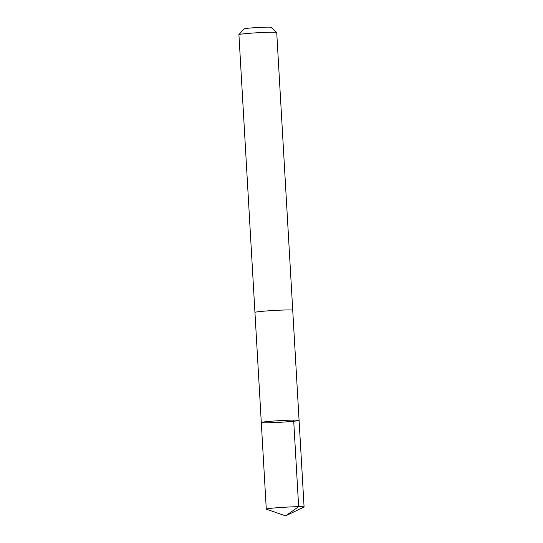 <?xml version="1.0" encoding="UTF-8"?>
<svg xmlns="http://www.w3.org/2000/svg" width="543" height="543" viewBox="0 0 543 543"><rect width="100%" height="100%" fill="white"/><g stroke="black" fill="none" stroke-linecap="round" stroke-linejoin="round"><path stroke-width="0.81" d="M254.945 312.429A18.93 0.828 -3.3 0 1 254.939 312.401A18.924 0.828 -3.3 0 1 255.135 312.273A18.924 0.828 -3.3 0 1 275.138 310.413A18.924 0.828 -3.3 0 1 292.725 310.223L299.084 420.357A18.924 0.828 176.7 0 0 281.491 420.547A18.924 0.828 176.7 0 0 261.475 422.406A18.924 0.828 176.7 0 0 261.292 422.535A18.924 0.828 176.7 0 0 280.236 422.271A18.924 0.828 176.7 0 0 299.084 420.357A18.924 0.828 176.7 0 0 281.491 420.547A18.924 0.828 176.7 0 0 261.475 422.406A18.924 0.828 176.7 0 0 261.292 422.535L266.28 509.117A18.93 0.828 -3.3 0 1 266.464 508.988A18.93 0.828 -3.3 0 1 286.48 507.128A18.93 0.828 -3.3 0 1 304.08 506.938A18.93 0.828 -3.3 0 1 303.978 507.033L285.632 515.85L266.389 509.198A18.93 0.828 -3.3 0 1 266.28 509.117M261.292 422.535L254.945 312.401A18.93 0.828 -3.3 0 1 273.787 310.487A18.93 0.828 -3.3 0 1 292.731 310.223A18.93 0.828 -3.3 0 1 292.731 310.25M254.939 312.401L238.92 34.65A18.93 0.828 -3.3 0 1 238.94 34.609A18.93 0.828 -3.3 0 1 257.776 32.736A18.93 0.828 -3.3 0 1 276.699 32.437A18.93 0.828 -3.3 0 1 276.72 32.471L292.731 310.223M238.94 34.609L244.078 28.86A13.466 0.591 -3.3 0 1 257.47 27.523A13.466 0.591 -3.3 0 1 270.937 27.313L276.699 32.437M293.654 420.092L298.65 506.673L285.632 515.85M299.084 420.357L304.08 506.938"/></g></svg>
